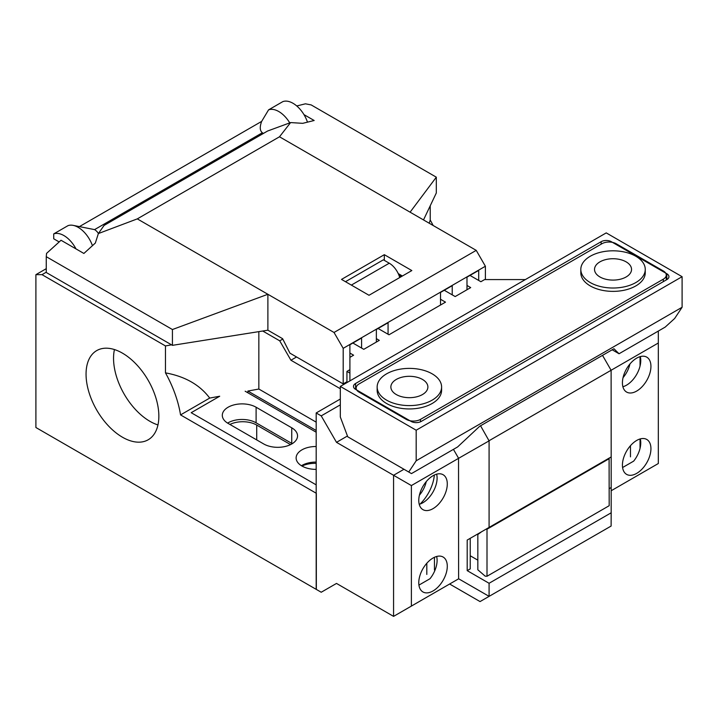 <?xml version="1.0" encoding="UTF-8"?>
<svg xmlns="http://www.w3.org/2000/svg" width="718" height="718" viewBox="0 0 718 718"><rect width="100%" height="100%" fill="white"/><g stroke="black" fill="none" stroke-linecap="round" stroke-linejoin="round"><path stroke-width="1.08" d="M46.257 268.676L35.9 274.662L35.9 427.515L316.333 589.424L316.333 493.302L180.55 414.905A83.88 48.429 -120 0 0 165.472 372.866C185.002 376.411 199.748 384.812 209.71 398.077L180.55 414.905M79.563 226.52L261.657 121.396L268.577 109.854L282.829 101.624A22.68 13.095 60 0 1 307.475 122.159M75.991 248.895A22.68 13.095 -120 0 0 53.724 233.897L67.977 225.667A22.68 13.095 -120 0 1 72.94 225.326A22.68 13.095 -120 0 1 92.442 245.691M53.724 233.897L53.724 238.798L59.172 241.948M35.9 274.662L42.012 274.662L46.257 272.203M72.94 225.326L94.57 229.616A8.284 4.784 60 0 1 98.411 233.494M261.657 121.396C259.611 126.951 259.844 130.739 262.348 132.758A8.284 4.784 60 0 1 263.371 133.449M268.577 109.854A22.68 13.095 60 0 1 289.749 122.886M349.908 373.118L346.938 371.403L349.908 369.68L349.89 344.766L361.594 338.007L361.594 348.059M399.109 275.649L400.456 274.868M401.281 275.353L399.387 276.448M346.938 371.403L346.938 382.595M316.18 422.139L258.848 389.039L247.881 391.05L247.881 392.791M258.848 331.635L258.848 389.039M262.734 331.016L279.724 340.826L282.784 339.058M340.314 388.743L290.925 360.23L279.724 340.826M434.453 570.02L434.453 557.285M426.815 574.436L426.815 563.262M419.402 495.205A19.44 11.228 120 0 0 426.268 481.59M420.093 504.045A30.246 17.456 120 0 0 434.345 475.038M623.062 377.632A19.44 11.228 120 0 0 629.928 364.017M640.043 366.045L640.043 356.666M640.043 448.355L640.043 438.976M630.476 456.854L630.476 445.681M290.925 360.23L296.552 356.981M351.353 285.091L389.264 263.21A15.841 9.146 60 0 1 399.72 277.552M389.264 263.21L383.385 259.817L345.484 281.698M171.539 344.828L165.472 345.941L165.472 372.866M42.012 274.662L165.472 345.941M316.18 484.865L191.185 412.697L219.708 396.237L209.71 398.077M316.18 430.486L247.881 391.05M433.125 225.479A83.88 48.429 -120 0 0 430.226 220.013L429.211 223.217M430.226 205.779L430.226 220.013M316.18 463.379A19.799 11.434 0 0 0 302 466.063M290.548 444.613L256.712 425.074A19.799 11.434 0 0 0 229.904 424.446M122.455 353.148A51.481 29.725 -120 0 0 96.715 350.599A51.481 29.725 -120 0 0 88.826 391.849A51.481 29.725 -120 0 0 122.455 437.217A51.481 29.725 -120 0 0 148.195 439.766A51.481 29.725 -120 0 0 156.084 398.517A51.481 29.725 -120 0 0 122.455 353.148M114.44 349.549A51.481 29.725 -120 0 0 149.945 421.34A51.481 29.725 60 0 0 157.96 424.939M458.533 458.353L489.084 440.861L489.084 527.425L467.194 540.071L467.194 570.639L489.084 583.276L611.18 512.796L611.108 526.061L480.046 601.576L449.63 584.012L458.605 578.834L458.533 458.353L411.387 485.565L411.387 606.091L393.572 616.376L336.5 583.429L321.224 592.242L316.18 589.334L316.18 412.967L321.224 415.875L340.314 404.853M376.358 338.654L379.31 340.359L363.784 349.325L352.888 343.033M316.18 462.087A19.799 11.434 0 0 0 301.434 465.731M292.235 443.679A19.799 11.434 0 0 0 291.741 443.392L256.102 422.812A19.799 11.434 0 0 0 227.606 423.108M340.314 399.029L316.18 412.967M316.18 432.218L245.152 391.211M316.18 446.506A19.799 11.434 0 0 0 296.13 457.94A19.799 11.434 0 0 0 301.928 466.027A19.799 11.434 0 0 0 316.18 469.375M263.739 443.975A19.799 11.434 0 0 0 285.315 446.452A19.799 11.434 0 0 0 297.539 435.889A19.799 11.434 0 0 0 291.741 427.811L256.102 407.232A19.799 11.434 0 0 0 234.526 404.755A19.799 11.434 0 0 0 222.302 415.318A19.799 11.434 0 0 0 228.1 423.405L263.739 443.975M418.935 585.107L430.001 578.717A20.158 11.641 120 0 0 437.1 560.381A20.158 11.641 120 0 0 436.634 556.486M419.24 504.314A20.158 11.641 120 0 0 437.1 478.071A20.158 11.641 120 0 0 436.634 474.176M447.287 483.95A20.158 11.641 120 0 0 443.114 474.724A20.158 11.641 120 0 0 427.569 480.127A20.158 11.641 120 0 0 418.774 500.41A20.158 11.641 120 0 0 422.947 509.645A20.158 11.641 120 0 0 438.483 504.242A20.158 11.641 120 0 0 447.287 483.95M458.605 578.834L411.387 606.091M418.774 582.72A20.158 11.641 120 0 0 422.947 591.955A20.158 11.641 120 0 0 438.483 586.552A20.158 11.641 120 0 0 447.287 566.26A20.158 11.641 120 0 0 443.114 557.033A20.158 11.641 120 0 0 427.569 562.436A20.158 11.641 120 0 0 418.774 582.72M489.084 583.276L489.084 596.353L458.533 578.717M481.5 531.805L477.829 534.515L477.829 569.787L485.162 576.141L487.001 576.258L609.187 505.705L609.088 458.147L611.18 456.944L611.18 487.513L609.187 488.662M467.194 540.071L470.236 538.312L470.236 568.88L467.194 570.639M489.084 527.425L611.18 456.944L611.108 370.264L658.325 343.007L658.325 463.523L611.18 490.744M470.236 555.768L477.829 560.157M611.18 512.796L611.18 487.513M480.548 425.774L489.084 440.861M489.155 440.672L611.108 370.264L602.51 355.365M458.667 458.425L453.435 449.36M525.361 279.58L484.578 279.58L480.889 281.716L469.994 275.425M440.511 299.262L445.501 302.143L388.985 334.776L378.09 328.485M349.89 353.059L353.606 355.204L349.908 357.331L349.908 380.881M466.987 285.45L470.703 287.595L455.176 296.561L444.28 290.269M622.892 386.733A20.158 11.641 120 0 0 640.761 360.499A20.158 11.641 120 0 0 640.294 356.595M622.596 467.526L633.662 461.135A20.158 11.641 120 0 0 640.761 442.8A20.158 11.641 120 0 0 640.294 438.904M622.425 465.138A20.158 11.641 120 0 0 626.608 474.374A20.158 11.641 120 0 0 642.143 468.971A20.158 11.641 120 0 0 650.939 448.678A20.158 11.641 120 0 0 646.765 439.452A20.158 11.641 120 0 0 631.23 444.855A20.158 11.641 120 0 0 622.425 465.138M622.425 382.838A20.158 11.641 120 0 0 626.608 392.064A20.158 11.641 120 0 0 642.143 386.661A20.158 11.641 120 0 0 650.939 366.377A20.158 11.641 120 0 0 646.765 357.142A20.158 11.641 120 0 0 631.23 362.545A20.158 11.641 120 0 0 622.425 382.838M658.325 343.007L658.325 331.07M393.572 616.376L393.572 475.28L336.5 442.333L321.224 415.875M403.983 469.267L393.572 475.28L411.387 485.565M336.5 442.333L347.449 436.005M172.428 345.34L172.428 329.526L46.257 256.685L46.257 272.499L172.428 345.34L267.886 330.199L282.605 338.699L289.937 353.157L343.195 383.906L346.938 381.743M376.358 342.064L376.358 329.481L388.07 322.723L388.07 334.247M343.195 383.906L343.195 348.338L485.395 266.243L485.395 279.58M478.7 280.451L478.7 270.399L466.987 277.157L466.987 289.74M452.223 294.856L452.223 285.683L440.511 292.441L440.511 305.024M402.403 275.999L398.239 273.594M423.503 219.923L436.311 192.989L436.311 177.175L311.163 104.918L305.437 103.814L296.758 105.959M343.195 348.338L334.023 332.47L476.231 250.367L279.499 136.788L290.602 122.572L302.718 123.334L314.17 120.498L303.974 114.62M410.095 212.178L436.311 177.175M476.231 250.367L485.395 266.243M267.886 330.199L267.886 294.281L334.023 332.47M172.428 329.526L267.886 294.281L137.3 218.882L98.357 233.565L104.101 225.407L267.581 131.026L290.602 122.572M98.357 233.565L95.341 243.052L83.889 253.454L61.03 240.261L46.553 253.4L46.257 256.685M279.499 136.788L137.3 218.882M411.827 270.56L384.327 254.684L341.508 279.41L369.007 295.277L411.827 270.56M384.327 254.684L384.327 260.356M487.001 576.258L487.001 529.22L609.187 458.676M486.077 529.166L487.001 529.22M663.315 281.653L663.315 279.185A10.079 5.816 0 0 0 666.268 275.075A10.079 5.816 0 0 0 663.315 270.955L616.17 243.734A10.079 5.816 0 0 0 601.908 243.734L359.099 383.924A10.079 5.816 0 0 0 356.146 388.034A10.079 5.816 0 0 0 359.099 392.154L406.244 419.375A10.079 5.816 0 0 0 420.506 419.375L420.506 421.78M663.315 279.185L420.506 419.375M386.598 403.498A32.22 18.605 180 0 1 377.156 390.341L377.156 386.993A32.22 18.605 180 0 1 397.045 369.806A32.22 18.605 180 0 1 432.164 373.836A32.22 18.605 0 0 1 441.597 386.993L441.597 390.341A32.22 18.605 180 0 1 421.708 407.528A32.22 18.605 180 0 1 386.598 403.498M580.817 269.412L580.817 272.768A32.22 18.605 0 0 0 590.25 285.917A32.22 18.605 0 0 0 625.369 289.955A32.22 18.605 0 0 0 645.258 272.768L645.258 269.412A32.22 18.605 180 0 1 625.369 286.599A32.22 18.605 180 0 1 590.25 282.569A32.22 18.605 0 0 1 580.817 269.412A32.22 18.605 0 0 1 600.706 252.224A32.22 18.605 0 0 1 635.816 256.263A32.22 18.605 180 0 1 645.258 269.412M396.291 394.55A18.506 10.68 0 0 0 416.458 396.866A18.506 10.68 0 0 0 427.883 386.993A18.506 10.68 0 0 0 422.462 379.436A18.506 10.68 180 0 0 402.295 377.121A18.506 10.68 180 0 0 390.87 386.993A18.506 10.68 180 0 0 396.291 394.55M377.156 386.993A32.22 18.605 180 0 0 386.598 400.15A32.22 18.605 0 0 0 421.708 404.18A32.22 18.605 0 0 0 441.597 386.993M626.123 261.855A18.506 10.68 0 0 0 605.956 259.539A18.506 10.68 0 0 0 594.531 269.412A18.506 10.68 0 0 0 599.952 276.969A18.506 10.68 180 0 0 620.119 279.284A18.506 10.68 180 0 0 631.544 269.412A18.506 10.68 180 0 0 626.123 261.855M340.314 386.419L606.234 232.892L682.1 276.69L416.18 430.217L340.314 386.419L340.314 416.987L347.754 436.804L411.468 473.593L457.599 446.955L479.696 426.268L613.962 348.751L619.042 353.75L665.173 327.112L674.66 318.487L682.1 307.259L416.18 460.785L416.18 430.217M355.589 389.362L411.082 421.403A7.198 4.155 180 0 0 421.269 421.403L666.825 279.625A7.198 4.155 180 0 0 668.934 276.69A7.198 4.155 180 0 0 666.825 273.746L611.332 241.706A7.198 4.155 180 0 0 601.145 241.706L355.589 383.484L355.589 389.362A7.198 4.155 180 0 1 353.48 386.419A7.198 4.155 180 0 1 355.589 383.484M612.176 349.783L619.042 353.75M408.739 472.013L416.18 460.785M682.1 276.69L682.1 307.259M94.57 229.616L262.348 132.758M256.712 425.074L256.712 439.919M291.741 427.811L291.741 443.392M256.102 407.232L256.102 422.812M666.825 273.746L666.825 279.625M611.332 241.706L611.332 242.181M601.145 241.706L601.145 244.174M666.268 279.948L666.268 275.075M356.146 389.686L356.146 388.034"/></g></svg>
